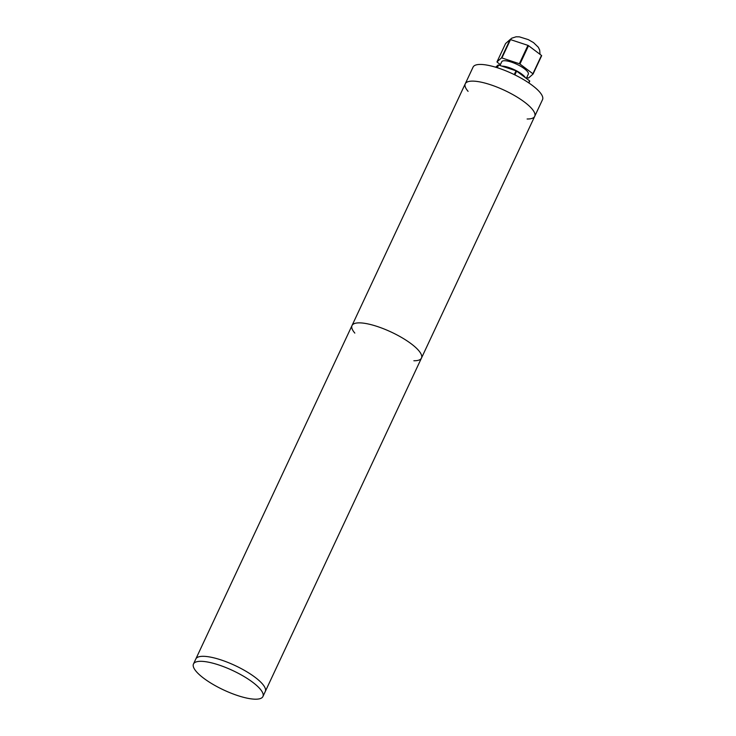 <?xml version="1.0" encoding="UTF-8"?>
<svg xmlns="http://www.w3.org/2000/svg" width="736" height="736" viewBox="0 0 736 736"><rect width="100%" height="100%" fill="white"/><g stroke="black" fill="none" stroke-linecap="round" stroke-linejoin="round"><path stroke-width="1.1" d="M496.984 61.888L505.577 43.544L510.066 39.578L501.474 57.914L496.984 61.888A20.424 5.704 25.1 0 0 497.15 62.155L500.397 64.602M526.746 77.51L528.144 77.97A20.424 5.704 25.1 0 0 528.568 78.007L533.066 74.032L541.65 55.697A20.424 5.704 25.1 0 0 541.484 55.43L532.901 73.766L519.947 64.023L528.531 45.687L541.484 55.43M528.88 82.966L529.745 81.116A20.424 5.704 25.1 0 0 529.58 80.85L528.66 82.809M514.86 74.888L516.626 71.107L529.58 80.85M501.906 57.951L510.499 39.606L527.942 45.374L519.349 63.719L501.906 57.951A20.424 5.704 25.1 0 0 501.474 57.914M497.315 67.74L498.585 65.035L516.028 70.803L514.252 74.594M495.65 67.215L498.152 64.998L496.929 67.611M516.028 70.803A20.424 5.704 25.1 0 1 516.626 71.107M527.942 45.374A20.424 5.704 25.1 0 1 528.531 45.687M519.349 63.719A20.424 5.704 25.1 0 1 519.947 64.023M506.028 67.5A12.466 3.487 25.1 0 1 513.13 69.846M501.906 66.13A14.665 4.103 25.1 0 1 515.172 70.122A14.665 4.103 25.1 0 1 525.44 77.74M499.983 65.495L501.74 61.741A14.665 4.103 25.1 0 1 516.764 64.253A14.665 4.103 25.1 0 1 528.31 74.18L526.332 78.412M354.826 333.095A38.355 10.718 25.1 0 1 352.02 325.542A38.355 10.718 25.1 0 1 391.294 332.102A38.355 10.718 25.1 0 1 421.47 358.073A38.355 10.718 25.1 0 1 413.871 360.75M468.078 91.338A38.355 10.718 25.1 0 1 466.265 88.9A38.355 10.718 25.1 0 1 465.262 83.784A38.355 10.718 25.1 0 1 504.537 90.353A38.355 10.718 25.1 0 1 534.713 116.325A38.355 10.718 25.1 0 1 527.114 118.993M193.476 663.992A38.355 10.718 -154.9 0 0 203.716 678.252A38.355 10.718 -154.9 0 0 239.66 696.21A38.355 10.718 -154.9 0 0 262.927 696.523A38.355 10.718 -154.9 0 0 232.751 670.551A38.355 10.718 -154.9 0 0 193.476 663.992L195.813 658.987A38.355 10.718 25.1 0 1 235.088 665.546A38.355 10.718 25.1 0 1 265.273 691.527A38.355 10.718 -154.9 0 0 235.088 665.546A38.355 10.718 -154.9 0 0 195.813 658.987L352.02 325.542A38.355 10.718 25.1 0 1 391.294 332.102A38.355 10.718 25.1 0 1 421.47 358.073L542.524 99.654A38.355 10.718 25.1 0 0 512.348 73.674A38.355 10.718 25.1 0 0 473.073 67.114L465.262 83.784A38.355 10.718 25.1 0 1 504.537 90.353A38.355 10.718 25.1 0 1 534.713 116.325M509.284 40.259L511.732 38.198L516.056 36.8L519.404 36.855L528.301 39.624L533.545 42.624L538.338 47.279L539.681 50.076L540.022 54.326M352.02 325.542L465.262 83.784M262.927 696.523L421.47 358.073"/></g></svg>
